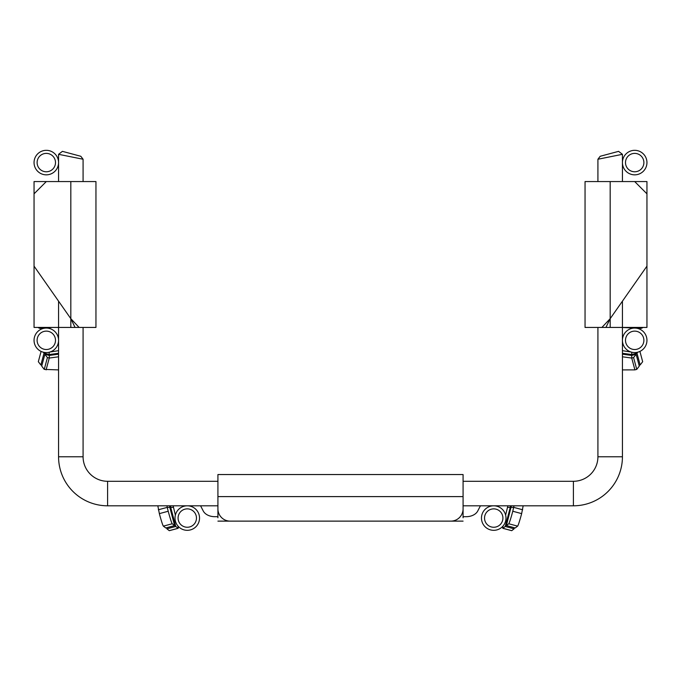 <?xml version="1.0" encoding="UTF-8"?>
<svg xmlns="http://www.w3.org/2000/svg" width="681" height="681" viewBox="0 0 681 681"><rect width="100%" height="100%" fill="white"/><g stroke="black" fill="none" stroke-linecap="round" stroke-linejoin="round"><path stroke-width="1.02" d="M643.885 340.321A9.194 9.194 0 0 0 634.692 331.128A9.194 9.194 0 0 0 625.498 340.321A9.194 9.194 0 0 0 634.692 349.515A9.194 9.194 0 0 0 643.885 340.321M646.95 340.321A12.258 12.258 0 0 0 634.692 328.063A12.258 12.258 0 0 0 622.434 340.321A12.258 12.258 0 0 0 634.692 352.579A12.258 12.258 0 0 0 646.95 340.321M643.885 162.58A9.194 9.194 0 0 0 634.692 153.387A9.194 9.194 0 0 0 625.498 162.58A9.194 9.194 0 0 0 634.692 171.774A9.194 9.194 0 0 0 643.885 162.58M646.95 162.58A12.258 12.258 0 0 0 634.692 150.322A12.258 12.258 0 0 0 622.434 162.58A12.258 12.258 0 0 0 634.692 174.838A12.258 12.258 0 0 0 646.95 162.58M502.918 518.062A9.194 9.194 0 0 0 493.725 508.869A9.194 9.194 0 0 0 484.531 518.062A9.194 9.194 0 0 0 493.725 527.256A9.194 9.194 0 0 0 502.918 518.062M505.983 518.062A12.258 12.258 0 0 0 493.725 505.804A12.258 12.258 0 0 0 481.467 518.062A12.258 12.258 0 0 0 493.725 530.32A12.258 12.258 0 0 0 505.983 518.062M196.469 518.062A9.194 9.194 0 0 0 187.275 508.869A9.194 9.194 0 0 0 178.081 518.062A9.194 9.194 0 0 0 187.275 527.256A9.194 9.194 0 0 0 196.469 518.062M199.533 518.062A12.258 12.258 0 0 0 187.275 505.804A12.258 12.258 0 0 0 175.017 518.062A12.258 12.258 0 0 0 187.275 530.32A12.258 12.258 0 0 0 199.533 518.062M55.502 340.321A9.194 9.194 0 0 0 46.308 331.128A9.194 9.194 0 0 0 37.114 340.321A9.194 9.194 0 0 0 46.308 349.515A9.194 9.194 0 0 0 55.502 340.321M58.566 340.321A12.258 12.258 0 0 0 46.308 328.063A12.258 12.258 0 0 0 34.05 340.321A12.258 12.258 0 0 0 46.308 352.579A12.258 12.258 0 0 0 58.566 340.321M55.502 162.58A9.194 9.194 0 0 0 46.308 153.387A9.194 9.194 0 0 0 37.114 162.58A9.194 9.194 0 0 0 46.308 171.774A9.194 9.194 0 0 0 55.502 162.58M58.566 162.58A12.258 12.258 0 0 0 46.308 150.322A12.258 12.258 0 0 0 34.05 162.58A12.258 12.258 0 0 0 46.308 174.838A12.258 12.258 0 0 0 58.566 162.58M622.434 154.315L597.918 159.243L622.434 154.315L597.918 159.243L622.434 154.315L597.918 159.243L622.434 154.315L597.918 159.243L622.434 154.315L597.918 159.243L622.434 154.315L597.918 159.243L622.434 154.315L597.918 159.243L622.434 154.315L597.918 159.243L622.434 154.315L597.918 159.243L622.434 154.315L597.918 159.243L622.434 154.315L597.918 159.243L622.434 154.315L597.918 159.243L622.434 154.315L597.918 159.243L622.434 154.315L597.918 159.243L622.434 154.315L597.918 159.243L597.918 181.563L597.918 159.243L622.434 154.315L597.918 159.243L600.191 156.281L618.578 151.352L600.191 156.281L618.578 151.352L622.434 154.315L622.434 181.563L622.434 154.315L604.115 157.992M463.08 481.288L573.402 481.288A24.516 24.516 0 0 0 597.918 456.772L597.918 327.433L597.918 456.772L622.434 456.772L622.434 327.433L601.902 327.433L610.176 318.682L605.937 327.433M463.08 505.804L573.402 505.804A49.032 49.032 0 0 0 622.434 456.772L622.434 369.902L634.905 369.877L631.738 358.061L622.434 356.793M83.082 327.433L83.082 456.772A24.516 24.516 0 0 0 107.598 481.288L217.92 481.288M58.566 301.164L58.566 327.433L70.824 327.433L70.824 318.682L75.063 327.433L79.098 327.433L70.824 318.682L34.05 266.143L34.05 327.433L58.566 327.433L58.566 456.772A49.032 49.032 0 0 0 107.598 505.804L217.92 505.804M58.566 181.563L58.566 154.315L83.082 159.243L58.566 154.315L83.082 159.243L83.082 181.563M80.809 156.281L62.422 151.352L58.566 154.315L83.082 159.243L80.809 156.281L70.722 153.574M631.176 352.06L622.434 350.664L622.434 327.493L640.515 328.353A3.064 3.064 0 0 0 642.864 327.433M573.402 505.804A49.032 49.032 0 0 0 622.434 456.772A49.032 49.032 0 0 1 573.402 505.804A49.032 49.032 0 0 0 622.434 456.772A49.032 49.032 0 0 1 573.402 505.804A49.032 49.032 0 0 0 622.434 456.772A49.032 49.032 0 0 1 573.402 505.804A49.032 49.032 0 0 0 622.434 456.772A49.032 49.032 0 0 1 573.402 505.804A49.032 49.032 0 0 0 622.434 456.772A49.032 49.032 0 0 1 573.402 505.804A49.032 49.032 0 0 0 622.434 456.772A49.032 49.032 0 0 1 573.402 505.804A49.032 49.032 0 0 0 622.434 456.772A49.032 49.032 0 0 1 573.402 505.804A49.032 49.032 0 0 0 622.434 456.772A49.032 49.032 0 0 1 573.402 505.804A49.032 49.032 0 0 0 622.434 456.772A49.032 49.032 0 0 1 573.402 505.804A49.032 49.032 0 0 0 622.434 456.772A49.032 49.032 0 0 1 573.402 505.804A49.032 49.032 0 0 0 622.434 456.772A49.032 49.032 0 0 1 573.402 505.804A49.032 49.032 0 0 0 622.434 456.772A49.032 49.032 0 0 1 573.402 505.804A49.032 49.032 0 0 0 622.434 456.772A49.032 49.032 0 0 1 573.402 505.804L573.402 481.288M600.191 156.281L618.578 151.352L600.191 156.281M58.566 154.315L83.082 159.243L58.566 154.315M606.737 154.527L618.578 151.352M34.05 193.821L46.308 181.563L34.05 181.563L34.05 266.143M79.098 327.433L95.953 327.433L95.953 181.563L46.308 181.563M70.824 327.433L75.063 327.433M56.2 327.433L58.566 327.493M52.437 327.433L40.485 328.353A3.064 3.064 0 0 1 38.136 327.433M49.824 352.06L58.566 350.664M41.09 351.413L38.332 361.705L40.851 364.982L44.027 353.158L49.262 354.546L58.566 353.277M41.95 365.271L40.851 364.982M44.027 353.158L43.286 352.196M49.041 355.388L49.262 352.213M58.566 356.793L49.262 358.061L47.415 357.576L44.895 354.29L49.262 355.448L58.566 354.18M47.415 357.576L44.239 369.391L58.566 369.902M44.239 369.391L41.72 366.114L44.895 354.29M46.095 369.877L49.262 358.061L49.262 355.448M610.176 327.433L610.176 318.682L646.95 266.143L646.95 193.821L634.692 181.563L646.95 181.563L646.95 193.821M601.902 327.433L585.047 327.433L585.047 181.563L634.692 181.563M646.95 266.143L646.95 327.433L622.434 327.433L622.434 301.164M624.8 327.433L628.563 327.433M622.434 353.277L631.738 354.546L631.959 355.388M631.738 355.448L631.738 358.061L633.585 357.576L636.105 354.29L631.738 355.448L622.434 354.18M636.105 354.29L639.28 366.114L636.761 369.391L634.905 369.877M633.585 357.576L636.761 369.391M639.05 365.271L640.149 364.982L636.973 353.158L637.714 352.196M636.973 353.158L631.738 354.546L631.738 352.213M639.91 351.413L642.668 361.705L640.149 364.982M158.341 509.771L167.203 507.388L168.224 511.244A12.258 0.698 75 0 0 172.242 523.757L174.617 525.587L165.755 527.962L163.38 526.141A12.258 0.698 -105 0 1 159.354 513.627L157.83 505.804M167.007 505.804L167.203 507.388L169.816 507.388L169.62 505.804M169.816 507.388L174.617 525.587M170.522 505.804L170.718 507.388L169.875 507.617M175.375 515.125L173.136 505.804M166.598 527.741L166.888 528.839L175.749 526.456L170.718 507.388L173.332 507.388M169.356 530.635A12.258 0.698 -105 0 1 169.322 530.678A12.258 0.698 -105 0 1 169.263 530.661L166.888 528.839M175.749 526.456L178.124 528.277A12.258 0.698 75 0 0 178.184 528.303A12.258 0.698 75 0 0 177.996 526.072M463.08 516.683L466.238 516.683A12.258 8.666 180 0 0 477.756 510.98L480.42 505.804M200.58 505.804L203.244 510.98A12.258 8.666 180 0 0 214.762 516.683L217.92 516.683M507.864 505.804L505.625 515.125M510.478 505.804L510.282 507.388L511.125 507.617M507.668 507.388L510.282 507.388L505.251 526.456L514.112 528.839L514.402 527.741M514.112 528.839L511.737 530.661A12.258 0.698 105 0 1 511.678 530.678A12.258 0.698 105 0 1 511.644 530.635M503.004 526.072A12.258 0.698 -75 0 0 502.816 528.303A12.258 0.698 -75 0 0 502.876 528.277L505.251 526.456M511.38 505.804L506.383 525.587L508.758 523.757A12.258 0.698 -75 0 0 512.776 511.244L513.993 505.804M523.17 505.804L521.646 513.627A12.258 0.698 105 0 1 517.62 526.141L515.245 527.962L506.383 525.587M511.184 507.388L513.797 507.388L522.659 509.771M463.08 496.611L463.08 508.869A12.258 12.258 0 0 1 450.822 521.127L230.178 521.127A12.258 12.258 0 0 1 217.92 508.869L217.92 474.546L463.08 474.546L463.08 496.611L217.92 496.611M463.08 502.74L463.08 517.773M217.92 517.773L217.92 502.74M83.082 456.772L58.566 456.772M107.598 481.288L107.598 505.804M70.824 318.682L70.824 181.563M610.176 318.682L610.176 181.563M168.224 511.244L159.354 513.627M178.124 528.277L169.263 530.661M511.737 530.661L502.876 528.277M521.646 513.627L512.776 511.244M508.758 523.757L517.62 526.141M163.38 526.141L172.242 523.757M169.322 530.678L178.184 528.303M511.678 530.678L502.816 528.303M217.92 521.127L463.08 521.127"/></g></svg>
